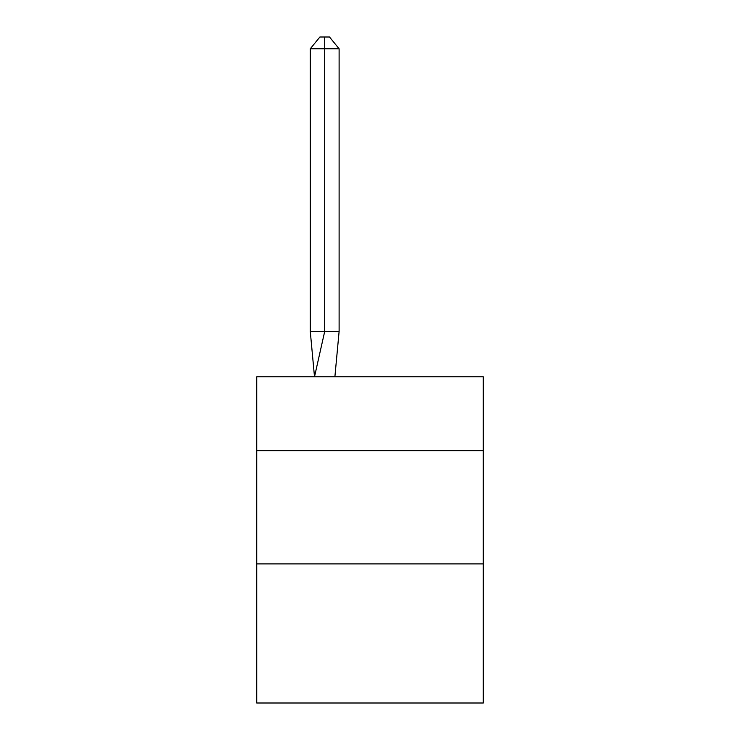 <?xml version="1.0" encoding="UTF-8"?>
<svg xmlns="http://www.w3.org/2000/svg" width="740" height="740" viewBox="0 0 740 740"><rect width="100%" height="100%" fill="white"/><g stroke="black" fill="none" stroke-linecap="round" stroke-linejoin="round"><path stroke-width="1.11" d="M256.734 450.642L483.266 450.642L483.266 376.799L256.734 376.799L256.734 703L483.266 703L483.266 563.908L256.734 563.908M483.266 563.908L483.266 450.642M339.114 331.492L339.114 48.775L324.693 48.775L324.693 331.492L310.282 331.492L314.5 376.799L324.693 331.492L324.693 48.775L324.693 331.492L324.693 48.775L324.693 331.492L324.693 48.775L324.693 331.492L324.693 48.775L324.693 331.492L324.693 48.775L324.693 331.492L324.693 48.775L324.693 331.492L324.693 48.775L324.693 331.492L324.693 48.775L324.693 331.492L324.693 48.775L324.693 331.492L324.693 48.775L324.693 331.492L324.693 48.775L324.693 331.492L324.693 48.775L324.693 331.492L324.693 48.775L324.693 331.492L339.114 331.492L334.887 376.799M310.282 48.775L319.893 37L324.693 37L324.693 48.775L310.282 48.775L310.282 331.492M324.693 37L329.504 37L339.114 48.775"/></g></svg>
